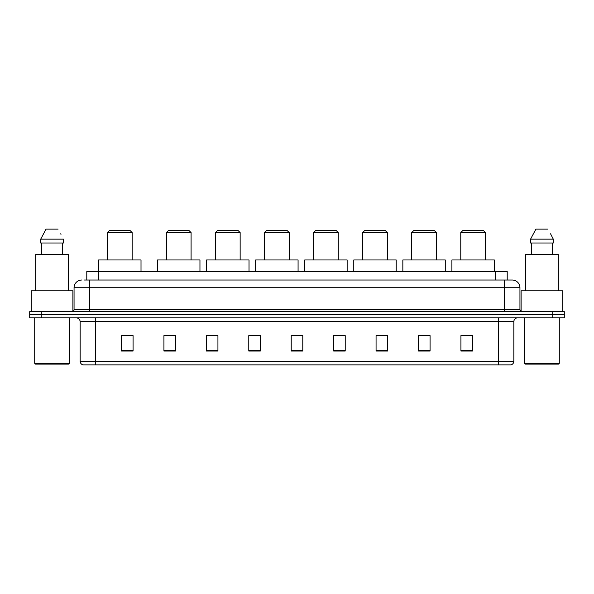 <?xml version="1.0" encoding="UTF-8"?>
<svg xmlns="http://www.w3.org/2000/svg" width="594" height="594" viewBox="0 0 594 594"><rect width="100%" height="100%" fill="white"/><g stroke="black" fill="none" stroke-linecap="round" stroke-linejoin="round"><path stroke-width="0.89" d="M84.474 280.026L89.486 280.026L84.474 280.026L86.791 280.026L86.791 271.54L507.209 271.54L507.209 280.026M81.772 280.026A7.715 7.715 0 0 0 74.057 287.741L74.057 309.726A1.931 1.931 0 0 1 72.126 311.657M519.943 287.741L89.486 287.741L89.486 280.026L512.228 280.026A7.715 7.715 0 0 1 519.943 287.741L519.943 309.726L521.874 311.657M41.268 311.657L29.7 311.657L29.7 314.746L41.268 314.746L29.7 314.746L29.7 317.827L41.268 317.827L41.268 314.746L552.732 314.746L41.268 314.746L41.268 311.657L552.732 311.657L552.732 314.746L564.3 314.746L552.732 314.746L552.732 317.827L41.268 317.827M564.3 311.657L564.3 314.746L564.3 311.657L552.732 311.657M512.11 280.026L509.526 280.026M510.877 364.887L83.123 364.887M82.93 364.887A3.854 3.854 0 0 1 80.153 361.182L95.582 361.182L95.582 364.887L498.418 364.887L498.418 361.182L513.847 361.182L513.847 321.688A3.854 3.854 0 0 1 517.708 317.827M80.153 361.182L80.153 321.688C79.923 319.342 78.638 318.057 76.292 317.827M472.497 351.039L472.497 335.61L460.929 335.61L460.929 351.039L472.497 351.039M430.071 351.039L430.071 335.61L418.503 335.61L418.503 351.039L430.071 351.039M387.644 351.039L387.644 335.61L376.069 335.61L376.069 351.039L387.644 351.039M345.218 351.039L345.218 335.61L333.642 335.61L333.642 351.039L345.218 351.039M133.071 351.039L133.071 335.61L121.503 335.61L121.503 351.039L133.071 351.039M175.497 351.039L175.497 335.61L163.929 335.61L163.929 351.039L175.497 351.039M217.931 351.039L217.931 335.61L206.356 335.61L206.356 351.039L217.931 351.039M260.358 351.039L260.358 335.61L248.782 335.61L248.782 351.039L260.358 351.039M302.784 351.039L302.784 335.61L291.216 335.61L291.216 351.039L302.784 351.039M564.3 317.827L564.3 314.746L564.3 317.827L552.732 317.827M498.418 364.887L510.766 364.887M260.358 335.61L248.782 335.692L260.358 335.61M213.914 335.692L217.931 335.692M164.857 335.692L175.497 335.692M333.642 335.692L339.813 335.692M291.216 335.61L302.784 335.692L291.216 335.61M133.071 335.692L121.503 335.692M387.644 335.692L376.069 335.692M430.071 335.692L418.503 335.692M472.497 335.692L460.929 335.692M68.659 364.115L35.484 364.115L34.712 363.342L69.431 363.342L68.659 364.115M34.712 317.827L34.712 363.342M69.431 317.827L69.431 363.342M72.899 311.494L72.899 290.83L31.244 290.83L31.244 311.657M68.466 290.83L68.466 254.574L35.677 254.574L35.677 290.83M62.593 242.998L62.593 254.574L62.593 242.998M40.711 239.144L46.05 229.113L40.711 239.144L40.711 242.998L63.432 242.998L63.432 239.144L40.711 239.144M60.996 234.378L60.692 233.798M41.55 242.998L41.55 254.574M58.093 229.113L46.05 229.113M107.462 232.588L132.143 232.588L130.22 230.658L109.385 230.658L107.462 232.588L107.462 259.972M132.143 232.588L132.143 259.972M141.016 271.54L141.016 259.972L98.589 259.972L98.589 271.54M166.394 232.588L191.082 232.588L189.152 230.658L168.325 230.658L166.394 232.588L166.394 259.972M191.082 232.588L191.082 259.972M199.955 271.54L199.955 259.972L157.529 259.972L157.529 271.54M215.459 232.588L240.147 232.588L238.216 230.658L217.389 230.658L215.459 232.588L215.459 259.972M240.147 232.588L240.147 259.972M249.02 271.54L249.02 259.972L206.586 259.972L206.586 271.54M264.523 232.588L289.211 232.588L287.281 230.658L266.454 230.658L264.523 232.588L264.523 259.972M289.211 232.588L289.211 259.972M298.077 271.54L298.077 259.972L255.65 259.972L255.65 271.54M313.587 232.588L338.268 232.588L336.345 230.658L315.518 230.658L313.587 232.588L313.587 259.972M338.268 232.588L338.268 259.972M347.141 271.54L347.141 259.972L304.715 259.972L304.715 271.54M362.652 232.588L387.333 232.588L385.402 230.658L364.575 230.658L362.652 232.588L362.652 259.972M387.333 232.588L387.333 259.972M396.205 271.54L396.205 259.972L353.779 259.972L353.779 271.54M411.709 232.588L436.397 232.588L434.466 230.658L413.639 230.658L411.709 232.588L411.709 259.972M436.397 232.588L436.397 259.972M445.27 271.54L445.27 259.972L402.843 259.972L402.843 271.54M460.773 232.588L485.461 232.588L483.531 230.658L462.704 230.658L460.773 232.588L460.773 259.972M485.461 232.588L485.461 259.972M494.334 271.54L494.334 259.972L451.9 259.972L451.9 271.54M558.516 364.115L525.341 364.115L524.569 363.342L559.288 363.342L558.516 364.115M524.569 317.827L524.569 363.342M559.288 317.827L559.288 363.342M562.756 311.657L562.756 290.83L521.101 290.83L521.101 311.494M558.323 290.83L558.323 254.574L525.534 254.574L525.534 290.83M550.853 234.378L553.289 239.144L530.568 239.144L535.907 229.113L530.568 239.144L530.568 242.998L553.289 242.998L553.289 239.144L553.289 242.998M553.289 239.144L550.549 233.798M531.407 242.998L531.407 254.574M552.45 254.574L552.45 242.998M547.95 229.113L535.907 229.113M98.366 280.026L98.366 271.54M495.634 280.026L495.634 271.54M89.486 311.657L89.486 287.741L74.057 287.741M74.057 309.726L519.943 309.726M504.514 280.026L504.514 311.657M498.418 317.827L498.418 321.688L80.153 321.688M513.847 321.688L498.418 321.688L498.418 361.182L95.582 361.182L95.582 317.827M302.784 350.505L291.216 350.505M260.358 350.505L248.782 350.505M217.931 350.505L206.356 350.505M175.497 350.505L163.929 350.505M133.071 350.505L121.503 350.505M345.218 350.505L333.642 350.505M387.644 350.505L376.069 350.505M430.071 350.505L418.503 350.505M472.497 350.505L460.929 350.505M511.07 364.887C512.815 364.263 513.743 363.031 513.847 361.182"/></g></svg>
